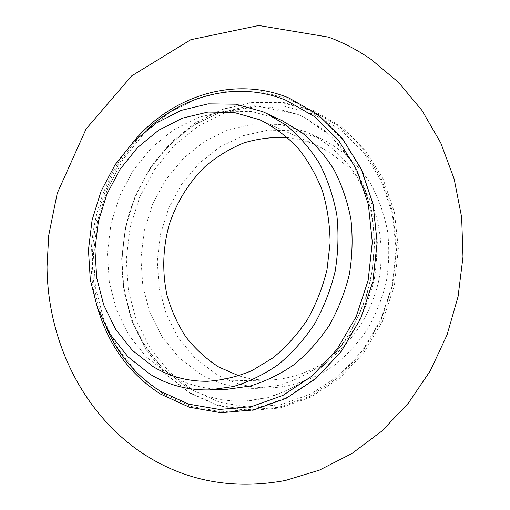 <?xml version="1.0" encoding="UTF-8"?>
<svg xmlns="http://www.w3.org/2000/svg" width="510" height="510" viewBox="0 0 510 510"><rect width="100%" height="100%" fill="white"/><g stroke="black" fill="none" stroke-linecap="round" stroke-linejoin="round"><path stroke-width="0.38" stroke-dasharray="2.55 1.91" d="M238.916 375.857C248.708 378.873 258.825 380.301 269.267 380.135C290.222 379.121 311.055 371.969 329.67 359.072C353.832 340.584 371.733 312.184 378.815 280.353C383.106 256.288 381.474 231.801 374.193 209.463C368.379 195.069 360.768 182.147 351.364 170.697C341.107 160.287 329.721 151.916 317.214 145.586L315.868 144.999C306.74 141.085 297.324 138.624 287.615 137.604M215.59 373.683C232.605 383.616 251.181 388.339 271.32 387.874C293.358 386.503 315.218 378.745 334.732 365.007C347.214 354.839 358.167 342.822 367.595 328.956C375.947 314.249 382.168 298.56 386.274 281.877C389.047 264.926 389.481 248.045 387.568 231.24C384.336 214.793 378.975 199.442 371.49 185.187C358.932 164.896 341.872 149.181 322.141 139.275L318.992 137.872L293.983 130.77L268.266 130.12L243.111 135.717L219.663 147.071L198.925 163.5L181.745 184.135L168.772 208.023L160.51 234.109L157.278 261.292L159.235 288.43L166.356 314.37L178.43 337.964L195.049 358.077L215.59 373.683M200.009 373.779C217.311 383.973 236.226 388.83 256.753 388.352L279.117 385.235C293.945 380.836 308.059 374.053 321.472 364.873C334.228 354.418 345.436 342.07 355.087 327.822C363.636 312.7 370.018 296.565 374.225 279.416C377.081 261.987 377.547 244.647 375.615 227.383C372.332 210.49 366.875 194.731 359.244 180.106C346.443 159.305 329.046 143.221 308.926 133.116L305.719 131.688L280.232 124.478L254.031 123.898L228.403 129.712L204.529 141.429L183.415 158.317L165.909 179.507L152.688 204.006L144.247 230.743L140.913 258.595L142.851 286.403L150.036 312.981L162.269 337.155L179.131 357.778L200.009 373.779M281.743 120.443L278.415 118.964L251.972 111.556L224.802 111.123L198.243 117.408L173.508 129.852L151.642 147.702L133.499 170.028L119.767 195.783L110.963 223.858L107.419 253.081L109.312 282.247L116.624 310.131L129.151 335.497L146.498 357.153L168.026 373.983C185.889 384.706 205.473 389.825 226.778 389.34M162.422 393.439L190.976 406.432L222.213 411.838L254.624 408.988L286.48 397.647L315.945 378.089L341.184 351.167L360.538 318.304L372.727 281.412L376.941 242.747L372.963 204.701L361.176 169.562L342.471 139.332L318.163 115.572L289.833 99.323L259.144 91.099L227.753 90.933L197.211 98.455L168.861 112.984L143.871 133.607L123.178 159.26L107.54 188.757L97.499 220.862L93.432 254.26L95.523 287.621L103.785 319.585L118.008 348.77L137.783 373.824L162.422 393.439M192.812 390.271L220.103 402.428L249.868 407.439L280.672 404.704L310.877 394.02L338.736 375.672L362.546 350.466L380.772 319.732L392.209 285.243L396.117 249.084L392.298 213.46L381.097 180.502L363.349 152.063L340.285 129.623L313.376 114.163L284.185 106.214L254.299 105.825L225.171 112.697L198.116 126.2L174.254 145.497L154.511 169.594L139.6 197.364L130.075 227.632L126.282 259.144L128.405 290.623L136.444 320.777L150.182 348.279L169.192 371.854L192.812 390.271M189.286 392.464L217.069 404.902L247.395 410.053L278.791 407.299L309.602 396.429L338.041 377.719L362.349 351.996L380.964 320.611L392.649 285.383L396.64 248.446L392.738 212.064L381.295 178.417L363.177 149.404L339.634 126.537L312.184 110.81L282.432 102.752L251.978 102.414L222.315 109.459L194.782 123.267L170.506 142.966L150.418 167.535L135.252 195.84L125.549 226.669L121.686 258.774L123.828 290.847L131.975 321.568L145.93 349.611L165.259 373.658L189.286 392.464M146.625 130.018C94.873 177.869 77.431 263.185 106.252 327.509M245.788 401.038L268.655 397.347C283.981 392.49 298.784 385.005 313.057 374.895C326.757 363.318 338.927 349.522 349.554 333.502C359.027 316.442 366.142 298.184 370.904 278.74C374.161 258.978 374.78 239.394 372.759 219.982C369.265 201.08 363.49 183.613 355.432 167.592C346.271 152.688 335.593 139.995 323.404 129.514L303.82 117.147L297.808 114.412L258.334 106.233L220.122 112.525L196.152 123.796C181.044 133.894 167.484 146.274 155.473 160.956C144.585 176.69 135.909 193.787 129.457 212.243C124.402 231.17 121.896 250.372 121.928 269.847C123.445 289.164 127.487 307.619 134.041 325.214C141.958 341.993 151.98 356.841 164.112 369.75L184.588 385.592L162.652 368.316L144.744 345.799L131.637 319.132L123.904 289.591L121.858 258.513L125.562 227.288L134.844 197.255L149.322 169.728L168.37 145.936L191.148 126.977L216.635 113.787L243.678 107.043L271.11 107.164L297.808 114.412L303.813 117.141L330.365 135.45L352.295 162.237L366.053 191.709C370.936 208.099 373.734 225.254 374.442 243.181C373.887 261.26 371.152 279.072 366.256 296.616C360.168 313.701 352.27 329.524 342.554 344.084C331.978 357.676 320.274 369.323 307.447 379.026C287.423 392.043 266.87 399.381 245.782 401.038C223.571 402.001 203.178 396.856 184.594 385.592C203.171 396.856 223.571 402.001 245.782 401.038M322.141 139.275L308.926 133.116M271.32 387.874L256.753 388.352M313.299 110.523L340.967 126.352L364.669 149.347L382.908 178.481L394.421 212.249L398.355 248.74L394.351 285.772L382.621 321.083L363.923 352.55L339.481 378.344L310.877 397.105L279.856 408.006L248.217 410.748L217.649 405.539L189.65 393L165.476 374.091L146.038 349.936L132.013 321.784L123.822 290.955L121.667 258.78L125.562 226.58L135.309 195.661L150.552 167.286L170.748 142.66L195.158 122.916L222.857 109.089L252.699 102.038L283.35 102.408L313.299 110.523M132.747 142.59C94.815 187.559 81.186 254.254 98.424 310.507M317.214 145.586L260.878 120.303M269.267 380.135L207.532 381.282"/><path stroke-width="0.76" d="M259.431 119.665L234.096 112.48L208.029 112.053L182.516 118.129L158.725 130.184L137.662 147.486L120.169 169.129L106.915 194.112L98.398 221.346L94.943 249.683L96.728 277.944L103.728 304.942L115.751 329.479L132.402 350.395L153.07 366.607C169.651 376.578 187.801 381.467 207.532 381.282C222.641 380.275 237.532 376.686 252.208 370.502L273.041 357.81C286.034 347.106 297.47 334.413 307.339 319.725C316.104 304.126 322.651 287.474 326.993 269.758L330.11 242.824C329.913 224.757 327.324 207.372 322.352 190.676C316.098 174.688 307.893 160.382 297.744 147.753C286.671 136.304 274.38 127.156 260.878 120.303L259.431 119.665M287.615 137.604C272.761 136.827 258.168 138.599 243.856 142.921C229.953 148.601 217.126 156.391 205.39 166.292C188.617 182.72 176.485 202.406 169.001 225.337C162.779 248.663 162.116 271.964 167.012 295.252C171.284 310.227 177.563 324.105 185.838 336.88C195.164 348.795 206.072 358.817 218.548 366.932L238.916 375.857M209.693 389.901L226.778 389.34L250.008 386.064C265.429 381.435 280.137 374.283 294.123 364.599C307.441 353.564 319.152 340.514 329.25 325.463C338.213 309.487 344.913 292.447 349.35 274.329C352.378 255.924 352.901 237.622 350.931 219.408C347.546 201.597 341.898 185.009 333.98 169.632C324.908 155.231 314.192 142.883 301.824 132.575L281.743 120.443L262.854 111.715L235.888 104.199L208.182 103.861L181.12 110.415L155.913 123.292L133.626 141.684L115.132 164.653L101.12 191.129L92.112 219.963L88.453 249.957L90.308 279.894L97.678 308.512L110.364 334.554L127.965 356.802L149.844 374.098C168.013 385.126 187.96 390.392 209.693 389.901L233.401 386.535C249.154 381.78 264.193 374.41 278.505 364.44C292.128 353.073 304.126 339.628 314.479 324.118C323.671 307.651 330.55 290.088 335.121 271.422C338.245 252.456 338.806 233.599 336.817 214.85C333.374 196.516 327.618 179.45 319.547 163.646C310.297 148.856 299.357 136.183 286.735 125.626L266.252 113.226M106.252 327.509C118.263 354.743 136.349 376.017 160.516 391.336L188.719 404.149L219.568 409.46L251.564 406.604L283.012 395.358L312.088 376.004L336.989 349.382L356.095 316.895L368.124 280.443L372.294 242.244L368.392 204.65L356.777 169.926L338.347 140.04L314.377 116.548L286.422 100.464C238.954 80.631 184.123 94.261 146.625 130.018M132.747 142.59C170.786 96.192 234.37 75.199 289.157 98.079L317.8 114.482L342.35 138.452L361.233 168.918L373.129 204.306L377.145 242.601L372.899 281.501L360.621 318.616L341.113 351.683L315.664 378.777L285.931 398.463L253.75 409.868L221.002 412.717L189.427 407.229L160.567 394.071C130.254 374.499 109.542 346.641 98.424 310.507M328.561 37.141L258.793 25.5L190.829 39.697L131.682 75.888L86.126 128.909L57.26 193.182L48.718 235.429L47.009 266.94C47.742 340.546 82.04 412.998 142.934 453.6C185.238 481.159 232.681 490.123 285.269 480.503L319.381 470.131L351.938 453.517L381.907 431.014L408.312 403.2L430.274 370.846L447.047 334.93L458.076 296.552L462.991 256.925L461.658 217.311L454.155 178.933L440.787 142.991L422.05 110.53L398.622 82.473L371.318 59.549C357.797 50.171 343.542 42.706 328.561 37.141"/></g></svg>
